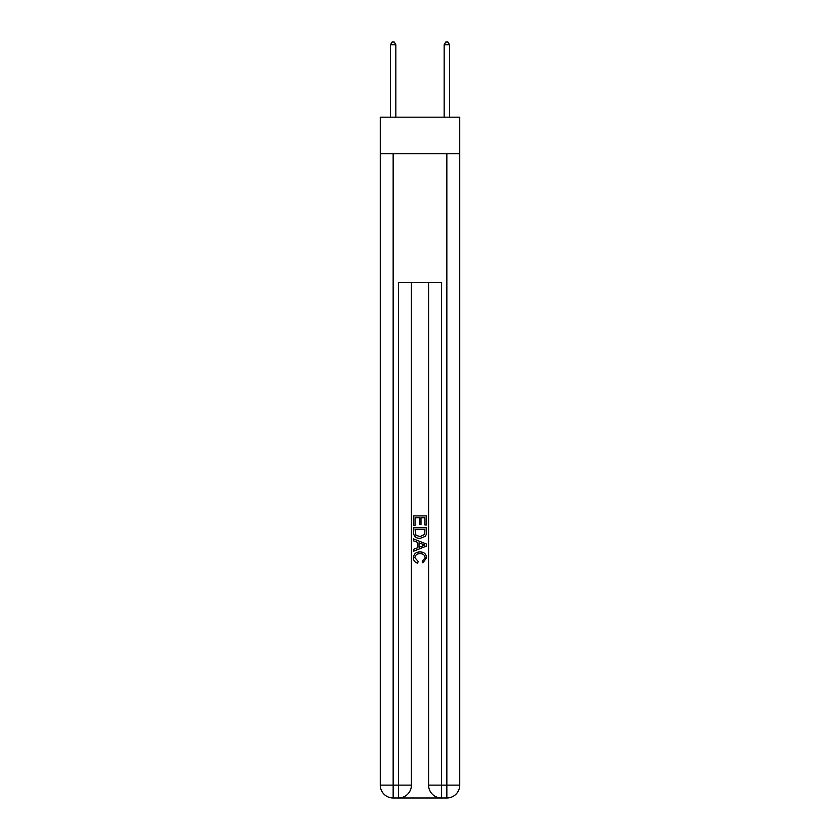 <?xml version="1.0" encoding="UTF-8"?>
<svg xmlns="http://www.w3.org/2000/svg" width="840" height="840" viewBox="0 0 840 840"><rect width="100%" height="100%" fill="white"/><g stroke="black" fill="none" stroke-linecap="round" stroke-linejoin="round"><path stroke-width="1.26" d="M459.732 153.678L459.732 117.17L380.268 117.17L380.268 153.678L459.732 153.678L459.732 785.117L446.849 785.117L446.849 153.678M399.494 798L440.507 798M428.589 282.544L428.589 785.117A12.883 12.883 0 0 0 441.473 798L441.473 785.117L428.589 785.117A12.883 12.883 0 0 0 441.473 798L446.849 798L446.849 785.117L441.473 785.117L441.473 282.544L398.528 282.544L398.528 785.117L380.268 785.117L380.268 153.678M411.411 282.544L411.411 785.117A12.883 12.883 0 0 1 398.528 798L393.151 798A12.883 12.883 0 0 1 380.268 785.117A12.883 12.883 0 0 0 393.151 798L393.151 153.678M446.849 798A12.883 12.883 0 0 0 459.732 785.117A12.883 12.883 0 0 1 446.849 798M413.553 525.326L413.553 515.907L426.447 515.907L426.447 524.99L424.956 524.99L424.956 517.724L420.987 517.724L420.987 524.496L419.507 524.496L419.507 517.724L415.044 517.724L415.044 525.326L413.553 525.326M413.553 532.413L413.553 527.803L426.447 527.803L426.258 534.481L425.334 536.361L420.074 538.377C415.947 538.388 413.774 536.403 413.553 532.413M415.044 529.62L415.957 535.322L420.094 536.561L424.694 534.356L424.956 529.62L415.044 529.62M413.553 540.855L413.553 538.923L426.447 544.037L426.447 546.084L413.553 551.208L413.553 549.276L417.522 547.806L417.522 542.315L413.553 540.855M422.572 544.183L419.013 542.861L419.013 547.26L424.956 545.066L422.572 544.183M414.876 557.718L418.11 561.341L417.68 563.157C414.95 562.443 413.522 560.69 413.395 557.897C413.742 553.938 415.979 551.943 420.094 551.922C424.053 552.006 426.227 553.98 426.605 557.855L422.867 562.821L422.478 561.005L425.124 557.771C424.736 554.988 423.066 553.644 420.105 553.739C417.092 553.581 415.349 554.904 414.876 557.718M395.84 117.17L395.84 44.793L390.474 44.793L390.474 117.17M390.474 44.793L392.081 42L394.223 42L395.84 44.793M449.526 117.17L449.536 44.793M444.161 117.17L444.161 44.793L449.526 44.793L447.919 42L445.778 42L444.161 44.793M411.411 785.117L398.528 785.117L398.528 798A12.883 12.883 0 0 0 411.411 785.117"/></g></svg>

